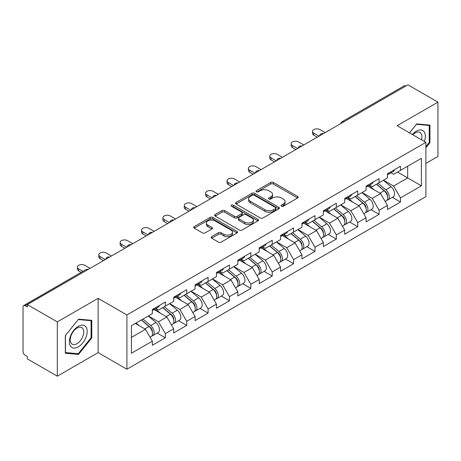 <?xml version="1.0" encoding="UTF-8"?>
<svg xmlns="http://www.w3.org/2000/svg" width="461" height="461" viewBox="0 0 461 461"><rect width="100%" height="100%" fill="white"/><g stroke="black" fill="none" stroke-linecap="round" stroke-linejoin="round"><path stroke-width="0.69" d="M281.44 206.234A1.331 0.766 0 0 0 283.325 206.234L297.616 197.988A1.902 1.101 0 0 0 298.175 197.21A1.902 1.101 0 0 0 297.616 196.432L273.408 182.458A1.902 1.101 0 0 0 270.716 182.458L256.425 190.704A1.331 0.766 0 0 0 256.034 191.252A1.331 0.766 0 0 0 256.425 191.793A1.331 0.766 0 0 0 258.31 191.793L260.16 190.727A6.085 3.515 0 0 1 268.763 190.727L270.786 191.891A6.085 3.515 0 0 1 272.566 194.375A6.085 3.515 0 0 1 270.786 196.859L268.936 197.93A1.331 0.766 0 0 0 268.544 198.472A1.331 0.766 0 0 0 268.936 199.014A1.331 0.766 0 0 0 270.814 199.014L272.664 197.948A6.085 3.515 0 0 1 281.273 197.948L283.29 199.112A6.085 3.515 0 0 1 285.077 201.595A6.085 3.515 0 0 1 283.29 204.079L281.44 205.151A1.331 0.766 0 0 0 281.054 205.692A1.331 0.766 0 0 0 281.44 206.234L281.44 205.151M211.674 236.654A1.902 1.101 0 0 0 211.115 237.432A1.902 1.101 0 0 0 211.674 238.21L218.462 242.129A1.902 1.101 0 0 0 221.153 242.129L237.023 232.966A1.902 1.101 0 0 0 237.582 232.188A1.902 1.101 0 0 0 237.023 231.416L212.815 217.436A1.902 1.101 0 0 0 210.124 217.436L194.254 226.599A1.902 1.101 0 0 0 193.701 227.377A1.902 1.101 0 0 0 194.254 228.155L202.46 232.891A1.902 1.101 0 0 0 205.151 232.891L211.939 228.967A1.902 1.101 0 0 0 212.498 228.189A1.902 1.101 0 0 0 211.939 227.417L207.871 225.066A5.088 2.939 0 0 1 206.384 222.991A5.088 2.939 0 0 1 209.525 220.277A5.088 2.939 0 0 1 215.068 220.911L231.007 230.114A5.088 2.939 0 0 1 232.494 232.188A5.088 2.939 0 0 1 229.353 234.903A5.088 2.939 0 0 1 223.81 234.269L221.153 232.736A1.902 1.101 0 0 0 218.462 232.736L211.674 236.654L211.674 238.21L218.462 234.315L218.462 232.736M98.135 298.336L57.308 321.911L27.297 304.583L407.945 84.824L437.95 102.146L397.117 125.72L425.895 142.334L126.913 314.949L98.135 298.336L98.135 352.602L126.913 369.215L126.913 314.949M260.292 217.978A1.902 1.101 0 0 0 262.983 217.978L278.853 208.816A1.902 1.101 0 0 0 279.412 208.044A1.902 1.101 0 0 0 278.853 207.266L254.645 193.286A1.902 1.101 0 0 0 251.954 193.286L236.084 202.448A1.902 1.101 0 0 0 235.525 203.226A1.902 1.101 0 0 0 236.084 204.004L260.292 217.978M231.975 206.522A1.331 0.766 0 0 1 233.324 206.712L233.324 205.128L257.941 219.338A1.902 1.101 0 0 1 258.494 220.116A1.902 1.101 0 0 1 257.941 220.894L242.071 230.056A1.902 1.101 0 0 1 239.38 230.056L215.172 216.076L215.172 214.526A1.902 1.101 0 0 0 214.613 215.304A1.902 1.101 0 0 0 215.172 216.076M215.172 214.526L221.96 210.602A1.902 1.101 0 0 1 224.651 210.602L234.47 216.272A1.902 1.101 0 0 0 237.161 216.272L241.668 213.674A1.902 1.101 0 0 0 242.221 212.896A1.902 1.101 0 0 0 241.668 212.118L231.445 206.217A1.331 0.766 0 0 1 231.053 205.675A1.331 0.766 0 0 1 231.877 204.961A1.331 0.766 0 0 1 233.324 205.128M126.913 369.215L425.895 196.605L425.895 142.334M157.218 333.078L165.349 337.769L165.349 333.66L158.498 321.79L148.356 315.935M165.349 337.769L152.332 345.289L152.332 341.175L131.431 353.235L131.431 325.708L152.332 313.641L152.332 309.527L165.349 302.013L165.349 306.127L173.705 301.304L173.705 297.189L186.722 289.675L186.722 293.784L195.078 288.961L195.078 284.846L208.095 277.332L208.095 281.446L216.457 276.617L216.457 272.509L229.474 264.989L229.474 269.103L237.83 264.28L237.83 260.165L250.847 252.651L250.847 256.765L259.209 251.937L259.209 247.822L272.221 240.308L272.221 244.422L280.582 239.599L280.582 235.485L293.599 227.97L293.599 232.085L301.955 227.256L301.955 223.141L314.972 215.627L314.972 219.741L323.334 214.918L323.334 210.804L336.351 203.284L336.351 207.398L344.707 202.575L344.707 198.46L357.724 190.946L357.724 195.061L366.08 190.232L366.08 186.117L379.098 178.603L379.098 182.717L387.459 177.894L387.459 173.78L400.476 166.265L400.476 170.38L421.371 158.313L421.371 185.841L400.476 197.907L393.625 186.042L383.483 180.188M392.346 197.325L400.476 202.022L400.476 197.907M400.476 202.022L387.459 209.536L387.459 205.422L379.098 210.251L372.246 198.38L362.11 192.525M370.972 209.669L379.098 214.365L379.098 210.251M379.098 214.365L366.08 221.879L366.08 217.765L357.724 222.588L350.873 210.723L340.731 204.868M349.594 222.012L357.724 226.703L357.724 222.588M357.724 226.703L344.707 234.217L344.707 230.102L336.351 234.931L329.5 223.066L319.358 217.212M328.22 234.349L336.351 239.046L336.351 234.931M336.351 239.046L323.334 246.56L323.334 242.446L314.972 247.269L308.121 235.404L297.985 229.549M306.842 246.693L314.972 251.383L314.972 247.269M314.972 251.383L301.955 258.898L301.955 254.789L293.599 259.612L286.748 247.747L276.606 241.892M285.468 259.03L293.599 263.727L293.599 259.612M293.599 263.727L280.582 271.241L280.582 267.126L272.221 271.955L265.375 260.085L255.233 254.23M264.095 271.373L272.221 276.064L272.221 271.955M272.221 276.064L259.209 283.584L259.209 279.47L250.847 284.293L243.996 272.428L233.86 266.573M242.716 283.717L250.847 288.407L250.847 284.293M250.847 288.407L237.83 295.922L237.83 291.807L229.474 296.636L222.623 284.771L212.481 278.917M221.343 296.054L229.474 300.751L229.474 296.636M229.474 300.751L216.457 308.265L216.457 304.151L208.095 308.974L201.244 297.109L191.108 291.254M199.97 308.397L208.095 313.088L208.095 308.974M208.095 313.088L195.078 320.602L195.078 316.494L186.722 321.317L179.871 309.452L169.729 303.597M178.591 320.735L186.722 325.431L186.722 321.317M186.722 325.431L173.705 332.946L173.705 328.831L165.349 333.66M155.847 308.553L158.498 310.08L165.349 306.127M158.498 321.79L166.853 316.966L154.066 309.585M173.705 328.831L166.853 316.966M177.22 296.216L179.871 297.743L186.722 293.784M179.871 309.452L188.226 304.623L175.439 297.241M195.078 316.494L188.226 304.623M198.599 283.872L201.244 285.399L208.095 281.446M201.244 297.109L209.605 292.286L196.818 284.898M216.457 304.151L209.605 292.286M219.972 271.529L222.623 273.062L229.474 269.103M222.623 284.771L230.978 279.942L218.191 272.56M237.83 291.807L230.978 279.942M241.345 259.191L243.996 260.719L250.847 256.765M243.996 272.428L252.357 267.605L239.564 260.217M259.209 279.47L252.357 267.605M262.724 246.848L265.375 248.381L272.221 244.422M265.375 260.085L273.73 255.261L260.943 247.88M280.582 267.126L273.73 255.261M284.097 234.511L286.748 236.038L293.599 232.085M286.748 247.747L295.103 242.918L282.316 235.536M301.955 254.789L295.103 242.918M305.476 222.167L308.121 223.694L314.972 219.741M308.121 235.404L316.482 230.581L303.69 223.193M323.334 242.446L316.482 230.581M326.849 209.824L329.5 211.357L336.351 207.398M329.5 223.066L337.855 218.237L325.068 210.856M344.707 230.102L337.855 218.237M348.222 197.487L350.873 199.014L357.724 195.061M350.873 210.723L359.228 205.9L346.442 198.512M366.08 217.765L359.228 205.9M369.601 185.143L372.246 186.676L379.098 182.717M372.246 198.38L380.607 193.557L367.82 186.175M387.459 205.422L380.607 193.557M405.887 86.005L343.814 121.842M342.944 122.349A2.904 1.677 120 0 1 343.681 121.767A2.904 1.677 60 0 0 342.223 121.623L404.297 85.786A2.904 1.677 60 0 1 405.749 85.93M390.974 172.806L393.625 174.333L400.476 170.38M393.625 186.042L407.668 177.934L407.668 166.225L421.371 158.313M397.526 172.08L421.371 185.841M425.895 163.378L437.95 156.417L437.95 102.146M57.308 321.911L57.308 376.176L27.297 358.854L27.297 356.48L25.107 355.212A2.904 1.677 -120 0 1 23.05 351.657L23.05 306.876A2.904 1.677 -120 0 1 23.649 305.551A2.904 1.677 -120 0 1 25.107 305.695L27.297 306.957L27.297 304.583M57.308 376.176L98.135 352.602M131.431 337.417L145.48 329.304L135.338 323.455M152.332 341.175L145.48 329.304M425.895 147.75L429.934 142.726L429.934 125.092L416.709 123.911L409.506 132.872M91.768 320.332L78.543 319.15L65.324 335.602L65.324 353.23L78.543 354.411L91.768 337.965L91.768 320.332M281.976 206.424L283.29 205.664A6.085 3.515 0 0 0 285.077 203.18L285.077 201.595M272.566 194.375L272.566 195.96A6.085 3.515 0 0 1 270.786 198.443L269.466 199.204M297.587 198L273.408 184.037A1.902 1.101 0 0 0 270.716 184.037L256.956 191.983M278.83 208.833L254.645 194.87A1.902 1.101 0 0 0 251.954 194.87L236.107 204.021M275.488 208.585A1.331 0.766 0 0 0 275.88 208.044A1.331 0.766 0 0 0 275.488 207.496L254.242 195.228A1.331 0.766 0 0 0 252.357 195.228L250.409 196.357A6.085 3.515 0 0 0 248.623 198.841A6.085 3.515 0 0 0 250.409 201.324L264.931 209.709A6.085 3.515 0 0 0 273.54 209.709L275.488 208.585L275.488 210.17A1.331 0.766 0 0 0 275.88 209.622L275.88 208.044M248.623 198.841L248.623 200.42A6.085 3.515 0 0 0 250.409 202.909L250.409 201.324M275.488 210.17L273.54 211.294A6.085 3.515 0 0 1 264.931 211.294L250.409 202.909M215.195 216.094L221.96 212.187L221.96 210.602M242.221 212.896L242.221 214.474A1.902 1.101 0 0 1 241.668 215.252L237.161 217.857A1.902 1.101 0 0 1 234.47 217.857L224.651 212.187A1.902 1.101 0 0 0 221.96 212.187M233.324 206.712L257.912 220.905M244.658 222.156A5.088 2.939 0 0 0 250.202 222.79A5.088 2.939 0 0 0 253.343 220.076A5.088 2.939 0 0 0 251.85 218.001L246.237 214.757A1.902 1.101 0 0 0 243.546 214.757L239.04 217.362A1.902 1.101 0 0 0 238.487 218.134A1.902 1.101 0 0 0 239.04 218.912L244.658 222.156L244.658 223.735A5.088 2.939 0 0 0 250.202 224.374A5.088 2.939 0 0 0 253.343 221.66L253.343 220.076M238.487 218.134L238.487 219.718A1.902 1.101 0 0 0 239.04 220.496L239.04 218.912M244.658 223.735L239.04 220.496M232.494 232.188L232.494 233.773A5.088 2.939 0 0 1 229.353 236.487A5.088 2.939 0 0 1 223.81 235.848L221.153 234.315A1.902 1.101 0 0 0 218.462 234.315M206.384 222.991L206.384 224.57A5.088 2.939 0 0 0 207.871 226.651L207.871 225.066M211.916 228.984L207.871 226.651M237.023 231.416L237.023 232.966L212.815 219.021A1.902 1.101 0 0 0 210.124 219.021L194.283 228.166M429.249 142.328L429.934 142.726M91.082 337.567L91.768 337.965M77.148 353.604L78.543 354.411M385.828 191.983L384.866 191.43M387.056 200.132A6.396 3.694 -120 0 0 387.983 199.844A6.396 3.694 -120 0 0 389.13 195.378A6.396 3.694 -120 0 0 385.799 189.805L378.089 183.299M387.983 199.844L393.256 196.801A6.396 3.694 -120 0 0 394.409 192.335A6.396 3.694 -120 0 0 391.078 186.763L383.368 180.257M376.602 184.158L385.402 191.58A3.878 2.236 60 0 1 387.494 196.357M385.177 201.469L386.341 200.794A6.396 3.694 -120 0 0 387.488 196.328A6.396 3.694 -120 0 0 384.157 190.756L376.447 184.25M374.223 189.869L369.019 185.478M325.184 132.601L319.974 129.599A4.362 2.518 0 0 0 315.226 129.051A4.362 2.518 0 0 0 312.529 131.379A4.362 2.518 0 0 0 313.808 133.154L313.808 135.211A4.362 2.518 180 0 1 312.529 133.436L312.529 131.379M317.231 137.194L313.808 135.211M389.176 172.789A6.396 3.694 60 0 1 387.983 174.529A6.396 3.694 60 0 1 387.459 174.748M394.449 169.74A6.396 3.694 60 0 1 393.256 171.486L387.983 174.529M319.018 136.162L313.808 133.154M424.379 141.458A12.597 7.272 120 0 0 416.439 131.103A12.597 7.272 120 0 0 412.405 134.543M421.492 139.792A9.537 5.503 120 0 0 419.959 132.405A9.537 5.503 120 0 0 415.188 132.877A9.537 5.503 120 0 0 412.791 134.768M409.535 132.889L416.439 124.303L429.249 125.444L429.249 142.53L425.895 146.707M428.402 124.954L429.249 125.444M70.556 346.217A12.597 7.272 120 0 0 82.721 342.961A12.597 7.272 120 0 0 85.982 327.028A12.597 7.272 120 0 0 73.818 330.289A12.597 7.272 120 0 0 70.556 346.217M71.178 343.168A9.537 5.503 120 0 0 72.25 344.16A9.537 5.503 120 0 0 81.124 339.711A9.537 5.503 120 0 0 82.859 328.635A9.537 5.503 120 0 0 81.787 327.644A9.537 5.503 120 0 0 72.913 332.093A9.537 5.503 120 0 0 71.178 343.168M78.272 319.542L91.082 320.689L91.082 337.769L78.272 353.708L65.456 352.561L65.456 335.481L78.243 319.525M90.229 320.193L91.082 320.689M364.449 204.321L363.493 203.768M365.677 212.475A6.396 3.694 -120 0 0 366.61 212.187A6.396 3.694 -120 0 0 367.757 207.721A6.396 3.694 -120 0 0 364.426 202.149L356.716 195.643M366.61 212.187L371.883 209.138A6.396 3.694 -120 0 0 373.03 204.672A6.396 3.694 -120 0 0 369.705 199.1L361.989 192.594M355.229 196.501L364.029 203.923A3.878 2.236 60 0 1 366.12 208.695M363.798 213.806L364.962 213.138A6.396 3.694 -120 0 0 366.115 208.666A6.396 3.694 -120 0 0 362.784 203.099L355.068 196.593M352.849 202.212L347.646 197.821M343.076 216.664L342.12 216.111M344.304 224.818A6.396 3.694 -120 0 0 345.231 224.53A6.396 3.694 -120 0 0 346.384 220.058A6.396 3.694 -120 0 0 343.053 214.492L335.337 207.98M345.231 224.53L350.51 221.482A6.396 3.694 -120 0 0 351.657 217.016A6.396 3.694 -120 0 0 348.326 211.443L340.616 204.938M333.856 208.839L342.65 216.261A3.878 2.236 60 0 1 344.742 221.038M342.425 226.149L343.589 225.475A6.396 3.694 -120 0 0 344.736 221.009A6.396 3.694 -120 0 0 341.405 215.437L333.695 208.931M331.471 214.555L326.267 210.164M321.703 229.008L320.741 228.449M322.925 237.156A6.396 3.694 -120 0 0 323.858 236.868A6.396 3.694 -120 0 0 325.005 232.402A6.396 3.694 -120 0 0 321.674 226.829L313.964 220.323M323.858 236.868L329.131 233.825A6.396 3.694 -120 0 0 330.283 229.353A6.396 3.694 -120 0 0 326.953 223.787L319.243 217.281M312.477 221.182L321.277 228.604A3.878 2.236 60 0 1 323.368 233.375M321.046 238.493L322.21 237.818A6.396 3.694 -120 0 0 323.363 233.352A6.396 3.694 -120 0 0 320.032 227.78L312.322 221.274M310.097 226.893L304.894 222.502M300.324 241.345L299.368 240.792M301.552 249.499A6.396 3.694 -120 0 0 302.479 249.211A6.396 3.694 -120 0 0 303.632 244.739A6.396 3.694 -120 0 0 300.301 239.173L292.591 232.667M302.479 249.211L307.758 246.162A6.396 3.694 -120 0 0 308.905 241.697A6.396 3.694 -120 0 0 305.574 236.124L297.864 229.618M291.104 233.52L299.898 240.942A3.878 2.236 60 0 1 301.995 245.719M299.673 250.83L300.837 250.162A6.396 3.694 -120 0 0 301.99 245.69A6.396 3.694 -120 0 0 298.659 240.118L290.943 233.612M288.719 239.236L283.515 234.845M278.951 253.688L277.995 253.135M280.179 261.836A6.396 3.694 -120 0 0 281.106 261.548A6.396 3.694 -120 0 0 282.253 257.082A6.396 3.694 -120 0 0 278.928 251.51L271.212 245.004M281.106 261.548L286.385 258.506A6.396 3.694 -120 0 0 287.531 254.034A6.396 3.694 -120 0 0 284.201 248.467L276.491 241.962M269.731 245.863L278.525 253.285A3.878 2.236 60 0 1 280.616 258.062M278.3 263.173L279.464 262.499A6.396 3.694 -120 0 0 280.611 258.033A6.396 3.694 -120 0 0 277.28 252.461L269.57 245.955M267.345 251.573L262.142 247.182M303.805 144.944L298.601 141.936A4.362 2.518 0 0 0 293.847 141.394A4.362 2.518 0 0 0 291.156 143.717A4.362 2.518 0 0 0 292.435 145.497L292.435 147.555A4.362 2.518 180 0 1 291.156 145.774L291.156 143.717M295.858 149.531L292.435 147.555M367.797 185.132A6.396 3.694 60 0 1 366.61 186.872A6.396 3.694 60 0 1 366.08 187.091M373.076 182.083A6.396 3.694 60 0 1 371.883 183.824L366.61 186.872M297.639 148.505L292.435 145.497M282.432 157.287L277.222 154.279A4.362 2.518 0 0 0 272.474 153.732A4.362 2.518 0 0 0 269.783 156.06A4.362 2.518 0 0 0 271.056 157.841L271.056 159.898A4.362 2.518 180 0 1 269.783 158.117L269.783 156.06M274.485 161.874L271.056 159.898M346.424 197.469A6.396 3.694 60 0 1 345.231 199.215A6.396 3.694 60 0 1 344.707 199.429M351.697 194.427A6.396 3.694 60 0 1 350.51 196.167L345.231 199.215M276.266 160.843L271.056 157.841M261.053 169.625L255.849 166.617A4.362 2.518 0 0 0 251.095 166.075A4.362 2.518 0 0 0 248.404 168.398A4.362 2.518 0 0 0 249.683 170.178L249.683 172.235A4.362 2.518 180 0 1 248.404 170.455L248.404 168.398M253.106 174.212L249.683 172.235M325.045 209.813A6.396 3.694 60 0 1 323.858 211.553A6.396 3.694 60 0 1 323.334 211.772M330.324 206.764A6.396 3.694 60 0 1 329.131 208.51L323.858 211.553M254.887 173.186L249.683 170.178M239.68 181.968L234.476 178.96A4.362 2.518 0 0 0 229.722 178.413A4.362 2.518 0 0 0 227.031 180.741A4.362 2.518 0 0 0 228.31 182.521L228.31 184.579A4.362 2.518 180 0 1 227.031 182.798L227.031 180.741M231.733 186.555L228.31 184.579M303.672 222.15A6.396 3.694 60 0 1 302.479 223.896A6.396 3.694 60 0 1 301.955 224.109M308.945 219.108A6.396 3.694 60 0 1 307.758 220.848L302.479 223.896M233.514 185.529L228.31 182.521M218.307 194.306L213.097 191.303A4.362 2.518 0 0 0 208.349 190.756A4.362 2.518 0 0 0 205.658 193.084A4.362 2.518 0 0 0 206.931 194.859L206.931 196.916A4.362 2.518 180 0 1 205.658 195.136L205.658 193.084M210.36 198.898L206.931 196.916M282.299 234.493A6.396 3.694 60 0 1 281.106 236.234A6.396 3.694 60 0 1 280.582 236.453M287.572 231.445A6.396 3.694 60 0 1 286.385 233.191L281.106 236.234M212.141 197.867L206.931 194.859M257.578 266.026L256.616 265.473M258.8 274.18A6.396 3.694 -120 0 0 259.733 273.892A6.396 3.694 -120 0 0 260.88 269.426A6.396 3.694 -120 0 0 257.549 263.853L249.839 257.347M259.733 273.892L265.006 270.843A6.396 3.694 -120 0 0 266.158 266.377A6.396 3.694 -120 0 0 262.828 260.805L255.112 254.299M248.352 258.206L257.152 265.628A3.878 2.236 60 0 1 259.243 270.4M256.921 275.511L258.085 274.842A6.396 3.694 -120 0 0 259.238 270.371A6.396 3.694 -120 0 0 255.907 264.804L248.197 258.298M245.972 263.917L240.769 259.526M196.928 206.649L191.724 203.641A4.362 2.518 0 0 0 186.97 203.099A4.362 2.518 0 0 0 184.279 205.422A4.362 2.518 0 0 0 185.558 207.202L185.558 209.259A4.362 2.518 180 0 1 184.279 207.479L184.279 205.422M188.981 211.236L185.558 209.259M260.92 246.837A6.396 3.694 60 0 1 259.733 248.577A6.396 3.694 60 0 1 259.209 248.796M266.199 243.788A6.396 3.694 60 0 1 265.006 245.529L259.733 248.577M190.762 210.21L185.558 207.202M236.199 278.369L235.243 277.816M237.427 286.523A6.396 3.694 -120 0 0 238.354 286.235A6.396 3.694 -120 0 0 239.507 281.763A6.396 3.694 -120 0 0 236.176 276.191L228.466 269.685M238.354 286.235L243.633 283.187A6.396 3.694 -120 0 0 244.779 278.721A6.396 3.694 -120 0 0 241.449 273.148L233.739 266.642M226.979 270.544L235.773 277.966A3.878 2.236 60 0 1 237.864 282.743M235.548 287.854L236.712 287.18A6.396 3.694 -120 0 0 237.859 282.714A6.396 3.694 -120 0 0 234.528 277.142L226.818 270.636M224.593 276.254L219.39 271.869M175.555 218.992L170.345 215.984A4.362 2.518 0 0 0 165.597 215.437A4.362 2.518 0 0 0 162.906 217.765A4.362 2.518 0 0 0 164.179 219.545L164.179 221.603A4.362 2.518 180 0 1 162.906 219.822L162.906 217.765M167.608 223.579L164.179 221.603M239.547 259.174A6.396 3.694 60 0 1 238.354 260.92A6.396 3.694 60 0 1 237.83 261.133M244.82 256.132A6.396 3.694 60 0 1 243.633 257.872L238.354 260.92M169.389 222.548L164.179 219.545M214.826 290.712L213.864 290.153M216.053 298.861A6.396 3.694 -120 0 0 216.981 298.572A6.396 3.694 -120 0 0 218.128 294.106A6.396 3.694 -120 0 0 214.797 288.534L207.087 282.028M216.981 298.572L222.254 295.53A6.396 3.694 -120 0 0 223.406 291.058A6.396 3.694 -120 0 0 220.076 285.492L212.365 278.98M205.6 282.887L214.4 290.309A3.878 2.236 60 0 1 216.491 295.08M214.169 300.197L215.339 299.523A6.396 3.694 -120 0 0 216.486 295.057A6.396 3.694 -120 0 0 213.155 289.485L205.445 282.979M203.22 288.598L198.017 284.207M154.181 231.33L148.972 228.322A4.362 2.518 0 0 0 144.218 227.78A4.362 2.518 0 0 0 141.527 230.102A4.362 2.518 0 0 0 142.806 231.883L142.806 233.94A4.362 2.518 180 0 1 141.527 232.16L141.527 230.102M146.229 235.917L142.806 233.94M218.168 271.517A6.396 3.694 60 0 1 216.981 273.258A6.396 3.694 60 0 1 216.457 273.477M223.447 268.469A6.396 3.694 60 0 1 222.254 270.215L216.981 273.258M148.016 234.891L142.806 231.883M193.447 303.05L192.491 302.497M194.675 311.204A6.396 3.694 -120 0 0 195.608 310.916A6.396 3.694 -120 0 0 196.755 306.444A6.396 3.694 -120 0 0 193.424 300.877L185.714 294.372M195.608 310.916L200.881 307.867A6.396 3.694 -120 0 0 202.027 303.401A6.396 3.694 -120 0 0 198.703 297.829L190.987 291.323M184.227 295.224L193.026 302.647A3.878 2.236 60 0 1 195.118 307.424M192.796 312.535L193.96 311.861A6.396 3.694 -120 0 0 195.112 307.395A6.396 3.694 -120 0 0 191.782 301.822L184.066 295.317M181.847 300.941L176.644 296.55M132.803 243.673L127.599 240.665A4.362 2.518 0 0 0 122.845 240.118A4.362 2.518 0 0 0 120.154 242.446A4.362 2.518 0 0 0 121.433 244.226L121.433 246.283A4.362 2.518 180 0 1 120.154 244.503L120.154 242.446M124.856 248.26L121.433 246.283M196.795 283.855A6.396 3.694 60 0 1 195.608 285.601A6.396 3.694 60 0 1 195.078 285.814M202.074 280.812A6.396 3.694 60 0 1 200.881 282.553L195.608 285.601M126.637 247.229L121.433 244.226M172.074 315.393L171.117 314.84M173.301 323.541A6.396 3.694 -120 0 0 174.229 323.253A6.396 3.694 -120 0 0 175.382 318.787A6.396 3.694 -120 0 0 172.051 313.215L164.335 306.709M174.229 323.253L179.508 320.211A6.396 3.694 -120 0 0 180.654 315.739A6.396 3.694 -120 0 0 177.324 310.172L169.613 303.666M162.854 307.568L171.648 314.99A3.878 2.236 60 0 1 173.739 319.767M171.423 324.878L172.587 324.204A6.396 3.694 -120 0 0 173.734 319.738A6.396 3.694 -120 0 0 170.403 314.166L162.693 307.66M160.468 313.278L155.265 308.887M111.429 256.011L106.22 253.008A4.362 2.518 0 0 0 101.472 252.461A4.362 2.518 0 0 0 98.781 254.789A4.362 2.518 0 0 0 100.054 256.564L100.054 258.621A4.362 2.518 180 0 1 98.781 256.84L98.781 254.789M103.483 260.603L100.054 258.621M175.422 296.198A6.396 3.694 60 0 1 174.229 297.939A6.396 3.694 60 0 1 173.705 298.158M180.695 293.15A6.396 3.694 60 0 1 179.508 294.896L174.229 297.939M105.264 259.572L100.054 256.564M150.701 327.731L149.739 327.177M151.923 335.885A6.396 3.694 -120 0 0 152.856 335.596A6.396 3.694 -120 0 0 154.003 331.131A6.396 3.694 -120 0 0 150.672 325.558L142.962 319.052M152.856 335.596L158.129 332.548A6.396 3.694 -120 0 0 159.281 328.082A6.396 3.694 -120 0 0 155.951 322.51L148.235 316.004M141.475 319.911L150.274 327.333A3.878 2.236 60 0 1 152.366 332.104M150.044 337.216L151.208 336.547A6.396 3.694 -120 0 0 152.361 332.076A6.396 3.694 -120 0 0 149.03 326.509L141.32 320.003M139.095 325.622L136.041 323.046M90.051 268.354L84.847 265.346A4.362 2.518 0 0 0 80.093 264.804A4.362 2.518 0 0 0 77.402 267.126A4.362 2.518 0 0 0 78.681 268.907L78.681 270.964A4.362 2.518 180 0 1 77.402 269.184L77.402 267.126M81.119 272.37L78.681 270.964M154.043 308.536A6.396 3.694 60 0 1 152.856 310.282A6.396 3.694 60 0 1 152.332 310.495M159.322 305.493A6.396 3.694 60 0 1 158.129 307.233L152.856 310.282M82.899 271.345L78.681 268.907M87.313 269.933L25.107 305.695M87.913 269.587A2.904 1.677 -60 0 0 87.175 269.858A2.904 1.677 -120 0 0 85.723 269.714L23.649 305.551M321.565 134.693A2.904 1.677 120 0 1 322.302 134.105A2.904 1.677 -60 0 1 323.04 133.84M300.192 147.03A2.904 1.677 120 0 1 300.929 146.448A2.904 1.677 -60 0 1 301.667 146.177M278.819 159.373A2.904 1.677 120 0 1 279.556 158.786A2.904 1.677 -60 0 1 280.294 158.521M257.44 171.711A2.904 1.677 120 0 1 258.177 171.129A2.904 1.677 -60 0 1 258.915 170.858M236.067 184.054A2.904 1.677 120 0 1 236.804 183.472A2.904 1.677 -60 0 1 237.542 183.201M214.688 196.398A2.904 1.677 120 0 1 215.425 195.81A2.904 1.677 -60 0 1 216.163 195.545M193.315 208.735A2.904 1.677 120 0 1 194.052 208.153A2.904 1.677 -60 0 1 194.79 207.882M171.941 221.078A2.904 1.677 120 0 1 172.679 220.491A2.904 1.677 -60 0 1 173.417 220.225M150.563 233.416A2.904 1.677 120 0 1 151.3 232.834A2.904 1.677 -60 0 1 152.038 232.563M129.189 245.759A2.904 1.677 120 0 1 129.927 245.177A2.904 1.677 -60 0 1 130.665 244.906M107.811 258.097A2.904 1.677 120 0 1 108.554 257.515A2.904 1.677 -60 0 1 109.292 257.25M283.29 205.664L283.29 204.079M268.936 199.014L268.936 197.93M270.786 198.443L270.786 196.859M256.425 191.793L256.425 190.704M270.716 184.037L270.716 182.458M273.408 184.037L273.408 182.458M297.616 197.988L297.616 196.432M236.084 204.004L236.084 202.448M251.954 194.87L251.954 193.286M254.645 194.87L254.645 193.286M278.853 208.816L278.853 207.266M264.931 211.294L264.931 209.709M273.54 211.294L273.54 209.709M224.651 212.187L224.651 210.602M234.47 217.857L234.47 216.272M237.161 217.857L237.161 216.272M241.668 215.252L241.668 213.674M257.941 220.894L257.941 219.338M221.153 234.315L221.153 232.736M223.81 235.848L223.81 234.269M211.939 228.967L211.939 227.417M194.254 228.155L194.254 226.599M210.124 219.021L210.124 217.436M212.815 219.021L212.815 217.436M385.799 189.805L391.078 186.763M379.956 193.182L384.157 190.756M364.426 202.149L369.705 199.1M358.583 205.525L362.784 203.099M343.053 214.492L348.326 211.443M337.204 217.863L341.405 215.437M321.674 226.829L326.953 223.787M315.831 230.206L320.032 227.78M300.301 239.173L305.574 236.124M294.458 242.544L298.659 240.118M278.928 251.51L284.201 248.467M273.079 254.887L277.28 252.461M257.549 263.853L262.828 260.805M251.706 267.224L255.907 264.804M236.176 276.191L241.449 273.148M230.333 279.568L234.528 277.142M214.797 288.534L220.076 285.492M208.954 291.911L213.155 289.485M193.424 300.877L198.703 297.829M187.581 304.248L191.782 301.822M172.051 313.215L177.324 310.172M166.202 316.592L170.403 314.166M150.672 325.558L155.951 322.51M144.829 328.929L149.03 326.509M342.223 121.623A2.904 2.904 0 0 0 340.829 123.571M323.236 133.725A2.904 2.904 0 0 0 319.456 135.909M301.863 146.068A2.904 2.904 0 0 0 298.077 148.252M280.484 158.405A2.904 2.904 0 0 0 276.704 160.589M259.111 170.749A2.904 2.904 0 0 0 255.331 172.933M237.738 183.092A2.904 2.904 0 0 0 233.952 185.276M216.359 195.429A2.904 2.904 0 0 0 212.579 197.613M194.986 207.773A2.904 2.904 0 0 0 191.2 209.957M173.607 220.11A2.904 2.904 0 0 0 169.827 222.294M152.234 232.453A2.904 2.904 0 0 0 148.454 234.637M130.861 244.797A2.904 2.904 0 0 0 127.075 246.981M109.482 257.134A2.904 2.904 0 0 0 105.702 259.318M88.109 269.478A2.904 2.904 0 0 0 85.723 269.714"/></g></svg>
